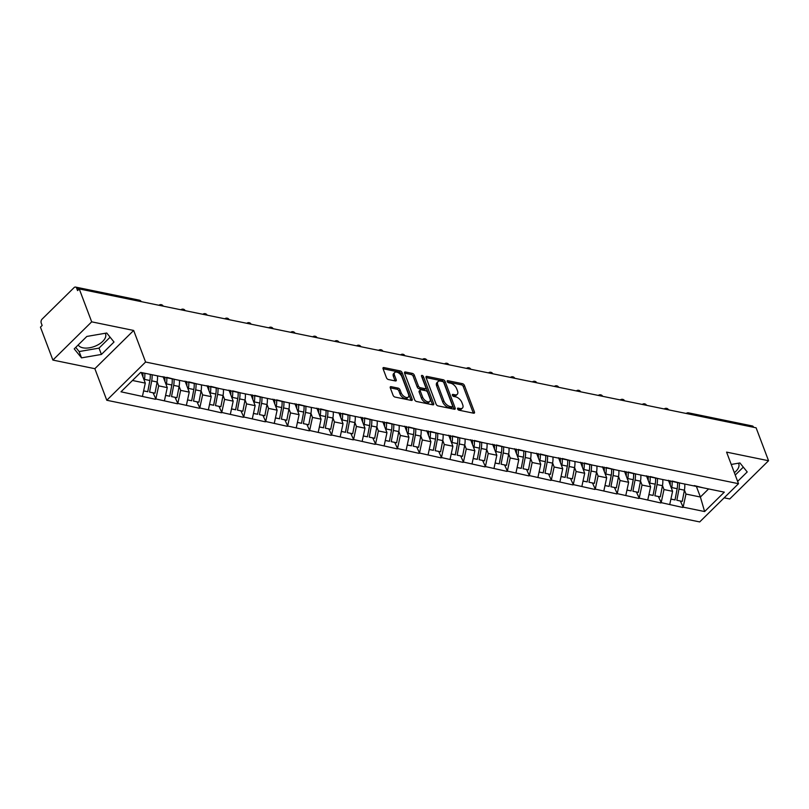 <?xml version="1.0" encoding="UTF-8"?>
<svg xmlns="http://www.w3.org/2000/svg" width="809" height="809" viewBox="0 0 809 809"><rect width="100%" height="100%" fill="white"/><g stroke="black" fill="none" stroke-linecap="round" stroke-linejoin="round"><path stroke-width="1.21" d="M457.581 408.96A1.305 0.708 45.4 0 0 458.946 410.193L473.629 413.207A1.861 1.011 45.4 0 0 474.377 413.055A1.861 1.011 45.4 0 0 474.458 412.014L464.417 385.448A1.861 1.011 45.4 0 0 462.475 383.688L447.792 380.675A1.305 0.708 45.4 0 0 447.266 380.786A1.305 0.708 45.4 0 0 447.215 381.514A1.305 0.708 45.4 0 0 448.57 382.748L450.471 383.132A5.946 3.236 45.4 0 1 456.68 388.765L457.52 390.98A5.946 3.236 45.4 0 1 457.267 394.307A5.946 3.236 45.4 0 1 454.88 394.792L452.979 394.398A1.305 0.708 45.4 0 0 452.453 394.509A1.305 0.708 45.4 0 0 452.403 395.237A1.305 0.708 45.4 0 0 453.758 396.471L455.659 396.855A5.946 3.236 45.4 0 1 461.868 402.488L462.708 404.702A5.946 3.236 45.4 0 1 462.455 408.029A5.946 3.236 45.4 0 1 460.068 408.515L458.167 408.12A1.305 0.708 45.4 0 0 457.641 408.232A1.305 0.708 45.4 0 0 457.581 408.96M78.2 344.947A14.774 7.817 159.3 0 0 82.912 347.819A14.774 7.817 159.3 0 0 99.052 344.209A14.774 7.817 159.3 0 0 105.554 333.905A14.774 7.817 159.3 0 0 105.251 333.278M738.445 463.203A14.774 7.817 -20.7 0 1 738.748 463.83A14.774 7.817 -20.7 0 1 734.35 472.678M391.111 386.672A1.861 1.011 45.4 0 0 390.363 386.823A1.861 1.011 45.4 0 0 390.282 387.865L393.103 395.318A1.861 1.011 45.4 0 0 395.045 397.077L411.356 400.425A1.861 1.011 45.4 0 0 412.105 400.273A1.861 1.011 45.4 0 0 412.175 399.231L402.144 372.676A1.861 1.011 45.4 0 0 400.202 370.916L383.891 367.569A1.861 1.011 45.4 0 0 383.142 367.721A1.861 1.011 45.4 0 0 383.062 368.752L386.469 377.763A1.861 1.011 45.4 0 0 388.411 379.522L395.389 380.948A1.861 1.011 45.4 0 0 396.137 380.796A1.861 1.011 45.4 0 0 396.208 379.755L394.529 375.295A4.975 2.71 45.4 0 1 394.731 372.514A4.975 2.71 45.4 0 1 398.463 372.818A4.975 2.71 45.4 0 1 401.921 376.812L408.525 394.296A4.975 2.71 45.4 0 1 408.323 397.077A4.975 2.71 45.4 0 1 404.591 396.774A4.975 2.71 45.4 0 1 401.133 392.78L400.03 389.867A1.861 1.011 45.4 0 0 398.089 388.108L391.111 386.672L390.201 387.572M133.667 330.456L91.69 321.84L79.252 288.924L756.112 427.809L768.55 460.736L726.583 452.12L738.506 483.691L145.59 362.027L133.667 330.456L94.855 368.692L106.788 400.263L145.59 362.027M436.091 404.136A1.861 1.011 45.4 0 0 438.033 405.896L454.345 409.243A1.861 1.011 45.4 0 0 455.093 409.091A1.861 1.011 45.4 0 0 455.174 408.06L445.132 381.494A1.861 1.011 45.4 0 0 443.19 379.734L426.879 376.387A1.861 1.011 45.4 0 0 426.141 376.539A1.861 1.011 45.4 0 0 426.06 377.581L436.091 404.136M421.823 377.004A1.305 0.708 45.4 0 1 422.338 377.752L423.471 376.64L433.675 403.64A1.861 1.011 45.4 0 1 433.594 404.682A1.861 1.011 45.4 0 1 432.855 404.834L416.534 401.486A1.861 1.011 45.4 0 1 414.602 399.727L404.561 373.171L411.235 374.527L412.368 373.404L405.39 371.978A1.861 1.011 45.4 0 0 404.642 372.13A1.861 1.011 45.4 0 0 404.561 373.171M411.235 374.527A1.861 1.011 45.4 0 1 413.177 376.286L414.309 375.164A1.861 1.011 45.4 0 0 412.368 373.404M414.309 375.164L418.374 385.944A1.861 1.011 45.4 0 0 420.316 387.703L424.947 388.654A1.861 1.011 45.4 0 0 425.696 388.502A1.861 1.011 45.4 0 0 425.777 387.46L421.54 376.246A1.305 0.708 45.4 0 1 421.59 375.518A1.305 0.708 45.4 0 1 422.571 375.598A1.305 0.708 45.4 0 1 423.471 376.64M106.788 400.263L699.704 521.926L738.506 483.691M153.093 392.871L155.854 398.948L158.665 385.853L157.148 381.828M155.51 399.282L120.996 391.799L140.685 372.403L724.308 492.155L704.619 511.551L683.14 507.142L685.961 494.056L684.434 490.032M680.379 501.064L683.14 507.142M682.806 507.476L661.175 502.632L663.987 489.546L662.47 485.521M658.405 496.564L661.175 502.632M660.832 502.965L639.201 498.132L642.012 485.036L640.495 481.011M636.44 492.054L639.201 498.132M638.857 498.465L617.227 493.621L620.048 480.526L618.521 476.501M614.466 487.544L617.227 493.621M616.893 493.955L595.262 489.111L598.073 476.026L596.557 471.991M592.501 483.034L595.262 489.111M594.918 489.445L573.288 484.601L576.109 471.516L574.582 467.491M570.527 478.523L573.288 484.601M572.954 484.935L551.323 480.091L554.135 467.005L552.618 462.981M548.553 474.013L551.323 480.091M550.98 480.425L529.349 475.591L532.16 462.495L530.643 458.47M526.588 469.513L529.349 475.591M529.005 475.925L507.374 471.081L510.196 457.985L508.669 453.96M504.614 465.003L507.374 471.081M507.041 471.414L485.41 466.571L488.221 453.475L486.705 449.45M482.649 460.493L485.41 466.571M485.066 466.904L463.436 462.06L466.257 448.975L464.73 444.95M460.675 455.983L463.436 462.06M463.102 462.394L441.471 457.55L444.283 444.465L442.766 440.44M438.711 451.473L441.471 457.55M441.127 457.884L419.497 453.04L422.318 439.954L420.791 435.93M416.736 446.972L419.497 453.04M419.153 453.384L397.522 448.54L400.344 435.444L398.817 431.419M394.762 442.462L397.522 448.54M397.189 448.874L375.558 444.03L378.369 430.934L376.852 426.909M372.797 437.952L375.558 444.03M375.214 444.363L353.584 439.52L356.405 426.434L354.878 422.399M350.823 433.442L353.584 439.52M353.25 439.853L331.619 435.009L334.43 421.924L332.914 417.899M328.858 428.932L331.619 435.009M331.275 435.343L309.645 430.499L312.466 417.414L310.939 413.389M306.884 424.432L309.645 430.499M309.311 430.843L287.67 425.999L290.492 412.903L288.975 408.879M284.91 419.922L287.67 425.999M287.337 426.333L265.706 421.489L268.517 408.393L267 404.369M262.945 415.411L265.706 421.489M265.362 421.823L243.731 416.979L246.553 403.893L245.026 399.858M240.971 410.901L243.731 416.979M243.398 417.313L221.767 412.469L224.578 399.383L223.062 395.358M219.006 406.391L221.767 412.469M221.423 412.802L199.793 407.958L202.614 394.873L201.087 390.848M197.032 401.891L199.793 407.958M199.459 408.292L177.828 403.458L180.64 390.363L179.123 386.338M175.057 397.381L177.828 403.458M177.484 403.792L155.854 398.948M166.957 377.388L175.543 379.552M158.665 385.853L167.261 387.622L163.094 376.589M164.439 400.708L167.261 387.622M188.932 381.899L197.507 384.063M180.64 390.363L189.235 392.122L185.069 381.1M186.414 405.218L189.235 392.122M210.896 386.399L219.482 388.573M202.614 394.873L211.2 396.632L207.033 385.61M208.388 409.728L211.2 396.632M232.871 390.909L241.446 393.073M224.578 399.383L233.174 401.143L229.008 390.12M230.353 414.238L233.174 401.143M254.835 395.419L263.421 397.583M246.553 403.893L255.138 405.653L250.972 394.63M252.327 418.738L255.138 405.653M276.809 399.929L285.385 402.093M268.517 408.393L277.113 410.163L272.946 399.13M274.291 423.249L277.113 410.163M298.784 404.439L307.359 406.603M290.492 412.903L299.087 414.673L294.921 403.64M296.266 427.759L299.087 414.673M320.748 408.939L329.334 411.114M312.466 417.414L321.052 419.173L316.885 408.151M318.24 432.269L321.052 419.173M342.723 413.45L351.298 415.614M334.43 421.924L343.026 423.683L338.86 412.661M340.205 436.779L343.026 423.683M364.687 417.96L373.273 420.124M356.405 426.434L364.99 428.194L360.824 417.171M362.179 441.279L364.99 428.194M386.662 422.47L395.237 424.634M378.369 430.934L386.965 432.704L382.799 421.681M384.144 445.789L386.965 432.704M408.636 426.98L417.211 429.144M400.344 435.444L408.929 437.214L404.763 426.181M406.118 450.3L408.929 437.214M430.6 431.49L439.186 433.654M422.318 439.954L430.904 441.714L426.737 430.691M428.092 454.81L430.904 441.714M452.575 435.99L461.15 438.154M444.283 444.465L452.878 446.224L448.712 435.202M450.057 459.32L452.878 446.224M474.539 440.5L483.125 442.665M466.257 448.975L474.843 450.734L470.676 439.712M472.031 463.82L474.843 450.734M496.514 445.011L505.089 447.175M488.221 453.475L496.817 455.245L492.651 444.222M493.996 468.33L496.817 455.245M518.478 449.521L527.064 451.685M510.196 457.985L518.781 459.755L514.615 448.722M515.97 472.84L518.781 459.755M540.452 454.031L549.038 456.195M532.16 462.495L540.756 464.255L536.589 453.232M537.945 477.35L540.756 464.255M562.427 458.531L571.002 460.695M554.135 467.005L562.73 468.765L558.564 457.742M559.909 481.861L562.73 468.765M584.391 463.041L592.977 465.205M576.109 471.516L584.695 473.275L580.528 462.252M581.883 486.361L584.695 473.275M606.366 467.551L614.941 469.716M598.073 476.026L606.669 477.785L602.503 466.763M603.848 490.871L606.669 477.785M628.33 472.062L636.916 474.226M620.048 480.526L628.633 482.295L624.467 471.263M625.822 495.381L628.633 482.295M650.305 476.572L658.89 478.736M642.012 485.036L650.608 486.796L646.442 475.773M647.787 499.891L650.608 486.796M672.279 481.072L680.854 483.236M663.987 489.546L672.582 491.306L668.416 480.283M669.761 504.401L672.582 491.306M753.584 427.294L689.784 414.198M688.621 413.965A2.842 1.507 159.3 0 1 689.703 413.986A2.842 1.851 101.6 0 0 688.58 412.873L752.38 425.969A2.842 1.851 101.6 0 1 753.503 427.071M694.243 485.582L702.829 487.746M685.961 494.056L700.392 497.019L708.593 488.929M696.327 486.26L700.392 497.019L704.619 511.551M724.166 497.818L729.748 498.961L768.55 460.736M91.69 321.84L52.888 360.076L40.45 327.149L42.149 325.481L41.239 323.074A2.842 1.851 -78.4 0 1 42.078 319.151L74.094 287.599A2.842 1.851 -78.4 0 1 75.52 287.074A2.842 1.851 -78.4 0 1 76.653 288.186L77.553 290.593L79.252 288.924M52.888 360.076L94.855 368.692M132.474 380.483L145.286 383.112L141.292 372.524M142.475 396.198L145.286 383.112M737.636 481.385L747.213 471.95L739.922 462.95L731.235 464.447M114.018 342.015L106.727 333.015L86.836 336.443L74.226 348.861L81.517 357.861L101.408 354.443L114.018 342.015M457.833 409.405L458.936 409.627A5.946 3.236 45.4 0 0 461.322 409.142L462.455 408.029M457.267 394.307L456.134 395.419A5.946 3.236 45.4 0 1 453.748 395.904L452.646 395.682M474.458 412.014L473.326 413.126A1.861 1.011 45.4 0 0 473.326 413.126L463.284 386.56A1.861 1.011 45.4 0 0 461.352 384.811L447.458 381.959M454.051 409.182A1.861 1.011 45.4 0 0 454.041 409.172L443.999 382.606A1.861 1.011 45.4 0 0 442.068 380.847L426.05 377.56M452.049 406.866A1.305 0.708 45.4 0 0 452.565 406.765A1.305 0.708 45.4 0 0 452.625 406.037L443.817 382.718A1.305 0.708 45.4 0 0 442.452 381.484L440.45 381.079A5.946 3.236 45.4 0 0 438.063 381.565A5.946 3.236 45.4 0 0 437.811 384.892L443.838 400.829A5.946 3.236 45.4 0 0 450.037 406.462L452.049 406.866L450.916 407.989A1.305 0.708 45.4 0 0 451.442 407.878L452.565 406.765M438.063 381.565L436.931 382.677A5.946 3.236 45.4 0 0 436.678 386.004L437.811 384.892M450.916 407.989L448.914 407.574A5.946 3.236 45.4 0 1 442.705 401.942L436.678 386.004M413.177 376.286L417.242 387.056A1.861 1.011 45.4 0 0 419.183 388.816L423.815 389.766A1.861 1.011 45.4 0 0 424.563 389.614L425.696 388.502M422.338 377.752L432.542 404.763A1.861 1.011 45.4 0 0 432.542 404.763L433.675 403.64M422.601 397.118A4.975 2.71 45.4 0 0 426.06 401.112A4.975 2.71 45.4 0 0 429.791 401.416A4.975 2.71 45.4 0 0 429.994 398.635L427.668 392.476A1.861 1.011 45.4 0 0 425.726 390.717L421.095 389.766A1.861 1.011 45.4 0 0 420.356 389.918A1.861 1.011 45.4 0 0 420.276 390.959L422.601 397.118L421.469 398.23A4.975 2.71 45.4 0 0 424.927 402.235A4.975 2.71 45.4 0 0 428.659 402.538L429.791 401.416M420.356 389.918L419.224 391.03A1.861 1.011 45.4 0 0 419.143 392.072L420.276 390.959M421.469 398.23L419.143 392.072M408.323 397.077L407.19 398.2A4.975 2.71 45.4 0 1 403.458 397.897A4.975 2.71 45.4 0 1 400 393.892L398.898 390.98A1.861 1.011 45.4 0 0 396.956 389.22L390.282 387.855M394.731 372.514L393.599 373.627A4.975 2.71 45.4 0 0 393.396 376.407L394.529 375.295M396.208 379.755L395.085 380.877A1.861 1.011 45.4 0 0 395.085 380.877L393.396 376.407M412.175 399.231L411.053 400.344A1.861 1.011 45.4 0 0 411.053 400.344L401.011 373.788A1.861 1.011 45.4 0 0 399.07 372.029L383.062 368.742M735.25 475.065L743.309 467.127M75.743 347.364L79.13 351.551L99.022 348.123L110.115 337.201M99.022 348.123L101.408 354.443M79.13 351.551L81.517 357.861M684.748 484.035A15.533 10.102 101.6 0 1 684.404 490.173L678.984 489.061A15.533 10.102 -78.4 0 0 679.327 482.892M678.984 489.061L676.85 500.275L682.27 501.388L684.404 490.173M682.27 501.388L676.85 500.275M677.416 486.978A12.691 8.262 -78.4 0 1 677.163 488.757L675.03 499.972M669.963 480.597A12.691 8.262 101.6 0 1 670.206 485.026M672.036 481.021A15.533 10.102 101.6 0 1 671.733 487.574L671.541 488.575M670.894 499.123L675.019 499.901L677.153 488.687A15.533 10.102 -78.4 0 0 677.487 482.467M675.019 499.901L670.914 499.062M662.773 479.535A15.533 10.102 101.6 0 1 662.44 485.673L657.019 484.561A15.533 10.102 -78.4 0 0 657.353 478.382M657.019 484.561L654.875 495.775L660.296 496.888L662.44 485.673M660.296 496.888L654.875 495.775M655.442 482.477A12.691 8.262 -78.4 0 1 655.189 484.247L653.055 495.462M647.989 476.096A12.691 8.262 101.6 0 1 648.231 480.516M650.062 476.521A15.533 10.102 101.6 0 1 649.758 483.064L649.576 484.065M648.929 494.612L653.045 495.401L655.189 484.176A15.533 10.102 -78.4 0 0 655.512 477.957M653.045 495.401L648.939 494.552M640.809 475.025A15.533 10.102 101.6 0 1 640.465 481.163L635.045 480.05A15.533 10.102 -78.4 0 0 635.378 473.872M635.045 480.05L632.911 491.265L638.331 492.378L640.465 481.163M638.331 492.378L632.911 491.265M633.477 477.967A12.691 8.262 -78.4 0 1 633.225 479.737L631.081 490.952M626.024 471.586A12.691 8.262 101.6 0 1 626.257 476.005M628.097 472.011A15.533 10.102 101.6 0 1 627.794 478.564L627.602 479.555M626.955 490.102L631.081 490.891L633.214 479.676A15.533 10.102 -78.4 0 0 633.548 473.457M631.081 490.891L626.965 490.042M618.834 470.514A15.533 10.102 101.6 0 1 618.501 476.653L613.07 475.54A15.533 10.102 -78.4 0 0 613.414 469.362M613.07 475.54L610.937 486.755L616.357 487.867L618.501 476.653M616.357 487.867L610.937 486.755M611.503 473.457A12.691 8.262 -78.4 0 1 611.25 475.227L609.116 486.442M604.05 467.076A12.691 8.262 101.6 0 1 604.293 471.495M606.123 467.501A15.533 10.102 101.6 0 1 605.82 474.054L605.628 475.045M604.99 485.592L609.106 486.381L611.24 475.166A15.533 10.102 -78.4 0 0 611.574 468.947M609.106 486.381L605.001 485.542M596.87 466.004A15.533 10.102 101.6 0 1 596.526 472.143L591.106 471.03A15.533 10.102 -78.4 0 0 591.44 464.862M591.106 471.03L588.972 482.245L594.393 483.357L596.526 472.143M594.393 483.357L588.972 482.245M589.539 468.947A12.691 8.262 -78.4 0 1 589.286 470.717L587.142 481.931M582.076 462.566A12.691 8.262 101.6 0 1 582.318 466.985M584.149 462.991A15.533 10.102 101.6 0 1 583.855 469.544L583.663 470.535M583.016 481.092L587.132 481.871L589.276 470.656A15.533 10.102 -78.4 0 0 589.609 464.437M587.132 481.871L583.026 481.031M574.896 461.494A15.533 10.102 101.6 0 1 574.552 467.632L569.131 466.52A15.533 10.102 -78.4 0 0 569.475 460.351M569.131 466.52L566.998 477.735L572.418 478.847L574.552 467.632M572.418 478.847L566.998 477.735M567.564 464.437A12.691 8.262 -78.4 0 1 567.311 466.217L565.178 477.431M560.111 458.056A12.691 8.262 101.6 0 1 560.354 462.485M562.184 458.481A15.533 10.102 101.6 0 1 561.881 465.033L561.689 466.024M561.041 476.582L565.167 477.361L567.301 466.146A15.533 10.102 -78.4 0 0 567.635 459.927M565.167 477.361L561.062 476.521M552.921 456.994A15.533 10.102 101.6 0 1 552.587 463.132L547.167 462.01A15.533 10.102 -78.4 0 0 547.501 455.841M547.167 462.01L545.023 473.235L550.454 474.347L552.587 463.132M550.454 474.347L545.023 473.235M545.59 459.937A12.691 8.262 -78.4 0 1 545.337 461.706L543.203 472.921M538.137 453.556A12.691 8.262 101.6 0 1 538.379 457.975M540.21 453.98A15.533 10.102 101.6 0 1 539.906 460.523L539.724 461.524M539.077 472.072L543.193 472.85L545.337 461.636A15.533 10.102 -78.4 0 0 545.671 455.416M543.193 472.85L539.087 472.011M530.957 452.484A15.533 10.102 101.6 0 1 530.613 458.622L525.193 457.51A15.533 10.102 -78.4 0 0 525.526 451.331M525.193 457.51L523.059 468.724L528.479 469.837L530.613 458.622M528.479 469.837L523.059 468.724M523.625 455.427A12.691 8.262 -78.4 0 1 523.372 457.196L521.229 468.411M516.172 449.046A12.691 8.262 101.6 0 1 516.415 453.465M518.245 449.47A15.533 10.102 101.6 0 1 517.942 456.023L517.75 457.014M517.103 467.562L521.229 468.35L523.362 457.136A15.533 10.102 -78.4 0 0 523.696 450.916M521.229 468.35L517.113 467.501M508.982 447.974A15.533 10.102 101.6 0 1 508.649 454.112L503.218 453A15.533 10.102 -78.4 0 0 503.562 446.821M503.218 453L501.084 464.214L506.505 465.327L508.649 454.112M506.505 465.327L501.084 464.214M501.651 450.916A12.691 8.262 -78.4 0 1 501.398 452.686L499.264 463.901M494.198 444.535A12.691 8.262 101.6 0 1 494.441 448.955M496.271 444.96A15.533 10.102 101.6 0 1 495.968 451.513L495.786 452.504M495.138 463.051L499.254 463.84L501.388 452.625A15.533 10.102 -78.4 0 0 501.722 446.406M499.254 463.84L495.148 462.991M487.018 443.463A15.533 10.102 101.6 0 1 486.674 449.602L481.254 448.489A15.533 10.102 -78.4 0 0 481.588 442.321M481.254 448.489L479.12 459.704L484.54 460.817L486.674 449.602M484.54 460.817L479.12 459.704M479.686 446.406A12.691 8.262 -78.4 0 1 479.434 448.176L477.29 459.391M472.223 440.025A12.691 8.262 101.6 0 1 472.466 444.444M474.296 440.45A15.533 10.102 101.6 0 1 474.003 447.003L473.811 447.994M473.164 458.551L477.29 459.33L479.424 448.115A15.533 10.102 -78.4 0 0 479.757 441.896M477.29 459.33L473.174 458.491M465.044 438.953A15.533 10.102 101.6 0 1 464.7 445.092L459.279 443.979A15.533 10.102 -78.4 0 0 459.623 437.811M459.279 443.979L457.146 455.194L462.566 456.306L464.7 445.092M462.566 456.306L457.146 455.194M457.712 441.896A12.691 8.262 -78.4 0 1 457.459 443.666L455.325 454.891M450.259 435.515A12.691 8.262 101.6 0 1 450.502 439.944M452.332 435.94A15.533 10.102 101.6 0 1 452.029 442.493L451.837 443.484M451.189 454.041L455.315 454.82L457.449 443.605A15.533 10.102 -78.4 0 0 457.783 437.386M455.315 454.82L451.21 453.98M443.069 434.453A15.533 10.102 101.6 0 1 442.735 440.581L437.315 439.469A15.533 10.102 -78.4 0 0 437.649 433.3M437.315 439.469L435.171 450.694L440.602 451.806L442.735 440.581M440.602 451.806L435.171 450.694M435.748 437.396A12.691 8.262 -78.4 0 1 435.485 439.166L433.351 450.38M428.285 431.015A12.691 8.262 101.6 0 1 428.527 435.434M430.358 431.44A15.533 10.102 101.6 0 1 430.054 437.982L429.872 438.984M429.225 449.531L433.341 450.31L435.485 439.095A15.533 10.102 -78.4 0 0 435.818 432.876M433.341 450.31L429.235 449.47M421.105 429.943A15.533 10.102 101.6 0 1 420.761 436.081L415.341 434.969A15.533 10.102 -78.4 0 0 415.674 428.79M415.341 434.969L413.207 446.184L418.627 447.296L420.761 436.081M418.627 447.296L413.207 446.184M413.773 432.886A12.691 8.262 -78.4 0 1 413.52 434.655L411.387 445.87M406.32 426.505A12.691 8.262 101.6 0 1 406.563 430.924M408.393 426.93A15.533 10.102 101.6 0 1 408.09 433.472L407.898 434.473M407.251 445.021L411.377 445.81L413.51 434.585A15.533 10.102 -78.4 0 0 413.844 428.376M411.377 445.81L407.271 444.96M399.13 425.433A15.533 10.102 101.6 0 1 398.797 431.571L393.376 430.459A15.533 10.102 -78.4 0 0 393.71 424.28M393.376 430.459L391.232 441.674L396.653 442.786L398.797 431.571M396.653 442.786L391.232 441.674M391.799 428.376A12.691 8.262 -78.4 0 1 391.546 430.145L389.412 441.36M384.346 421.995A12.691 8.262 101.6 0 1 384.588 426.414M386.419 422.419A15.533 10.102 101.6 0 1 386.115 428.972L385.933 429.963M385.286 440.511L389.402 441.299L391.536 430.085A15.533 10.102 -78.4 0 0 391.869 423.865M389.402 441.299L385.296 440.45M377.166 420.923A15.533 10.102 101.6 0 1 376.822 427.061L371.402 425.949A15.533 10.102 -78.4 0 0 371.736 419.77M371.402 425.949L369.268 437.163L374.688 438.276L376.822 427.061M374.688 438.276L369.268 437.163M369.834 423.865A12.691 8.262 -78.4 0 1 369.582 425.635L367.438 436.85M362.371 417.484A12.691 8.262 101.6 0 1 362.614 421.904M364.444 417.909A15.533 10.102 101.6 0 1 364.151 424.462L363.959 425.453M363.312 436.011L367.438 436.789L369.571 425.574A15.533 10.102 -78.4 0 0 369.905 419.355M367.438 436.789L363.322 435.95M355.191 416.413A15.533 10.102 101.6 0 1 354.858 422.551L349.427 421.438A15.533 10.102 -78.4 0 0 349.771 415.27M349.427 421.438L347.294 432.653L352.714 433.766L354.858 422.551M352.714 433.766L347.294 432.653M347.86 419.355A12.691 8.262 -78.4 0 1 347.607 421.125L345.473 432.35M340.407 412.974A12.691 8.262 101.6 0 1 340.65 417.404M342.48 413.399A15.533 10.102 101.6 0 1 342.177 419.952L341.985 420.943M341.337 431.5L345.463 432.279L347.597 421.064A15.533 10.102 -78.4 0 0 347.931 414.845M345.463 432.279L341.358 431.44M333.227 411.912A15.533 10.102 101.6 0 1 332.883 418.041L327.463 416.928A15.533 10.102 -78.4 0 0 327.797 410.76M327.463 416.928L325.319 428.153L330.75 429.266L332.883 418.041M330.75 429.266L325.319 428.153M325.896 414.845A12.691 8.262 -78.4 0 1 325.633 416.625L323.499 427.84M318.433 408.474A12.691 8.262 101.6 0 1 318.675 412.893M320.506 408.899A15.533 10.102 101.6 0 1 320.212 415.442L320.02 416.443M319.373 426.99L323.489 427.769L325.633 416.554A15.533 10.102 -78.4 0 0 325.966 410.335M323.489 427.769L319.383 426.93M311.253 407.402A15.533 10.102 101.6 0 1 310.909 413.541L305.489 412.428A15.533 10.102 -78.4 0 0 305.822 406.249M305.489 412.428L303.355 423.643L308.775 424.755L310.909 413.541M308.775 424.755L303.355 423.643M303.921 410.345A12.691 8.262 -78.4 0 1 303.668 412.115L301.535 423.329M296.468 403.964A12.691 8.262 101.6 0 1 296.711 408.383M298.541 404.389A15.533 10.102 101.6 0 1 298.238 410.932L298.046 411.933M297.399 422.48L301.524 423.269L303.658 412.044A15.533 10.102 -78.4 0 0 303.992 405.835M301.524 423.269L297.419 422.419M289.278 402.892A15.533 10.102 101.6 0 1 288.944 409.03L283.524 407.918A15.533 10.102 -78.4 0 0 283.858 401.739M283.524 407.918L281.38 419.133L286.801 420.245L288.944 409.03M286.801 420.245L281.38 419.133M281.947 405.835A12.691 8.262 -78.4 0 1 281.694 407.605L279.56 418.819M274.494 399.454A12.691 8.262 101.6 0 1 274.736 403.873M276.567 399.879A15.533 10.102 101.6 0 1 276.263 406.431L276.081 407.423M275.434 417.97L279.55 418.759L281.694 407.544A15.533 10.102 -78.4 0 0 282.017 401.325M279.55 418.759L275.444 417.909M267.314 398.382A15.533 10.102 101.6 0 1 266.97 404.52L261.55 403.408A15.533 10.102 -78.4 0 0 261.883 397.229M261.55 403.408L259.416 414.623L264.836 415.735L266.97 404.52M264.836 415.735L259.416 414.623M259.982 401.325A12.691 8.262 -78.4 0 1 259.729 403.094L257.586 414.309M252.529 394.944A12.691 8.262 101.6 0 1 252.762 399.363M254.592 395.368A15.533 10.102 101.6 0 1 254.299 401.921L254.107 402.912M253.46 413.47L257.586 414.248L259.719 403.034A15.533 10.102 -78.4 0 0 260.053 396.814M257.586 414.248L253.47 413.409M245.339 393.872A15.533 10.102 101.6 0 1 245.006 400.01L239.575 398.898A15.533 10.102 -78.4 0 0 239.919 392.729M239.575 398.898L237.442 410.112L242.862 411.225L245.006 400.01M242.862 411.225L237.442 410.112M238.008 396.814A12.691 8.262 -78.4 0 1 237.755 398.584L235.621 409.809M230.555 390.434A12.691 8.262 101.6 0 1 230.798 394.853M232.628 390.858A15.533 10.102 101.6 0 1 232.325 397.411L232.132 398.402M231.495 408.96L235.611 409.738L237.745 398.524A15.533 10.102 -78.4 0 0 238.079 392.304M235.611 409.738L231.505 408.899M223.375 389.362A15.533 10.102 101.6 0 1 223.031 395.5L217.611 394.387A15.533 10.102 -78.4 0 0 217.945 388.219M217.611 394.387L215.467 405.612L220.897 406.725L223.031 395.5M220.897 406.725L215.467 405.612M216.043 392.304A12.691 8.262 -78.4 0 1 215.791 394.084L213.647 405.299M208.58 385.923A12.691 8.262 101.6 0 1 208.823 390.353M210.653 386.358A15.533 10.102 101.6 0 1 210.36 392.901L210.168 393.902M209.521 404.449L213.637 405.228L215.781 394.013A15.533 10.102 -78.4 0 0 216.114 387.794M213.637 405.228L209.531 404.389M201.401 384.862A15.533 10.102 101.6 0 1 201.057 391L195.636 389.887A15.533 10.102 -78.4 0 0 195.97 383.709M195.636 389.887L193.503 401.102L198.923 402.215L201.057 391M198.923 402.215L193.503 401.102M194.069 387.804A12.691 8.262 -78.4 0 1 193.816 389.574L191.682 400.789M186.616 381.423A12.691 8.262 101.6 0 1 186.859 385.842M188.689 381.848A15.533 10.102 101.6 0 1 188.386 388.391L188.194 389.392M187.546 399.939L191.672 400.728L193.806 389.503A15.533 10.102 -78.4 0 0 194.14 383.294M191.672 400.728L187.567 399.879M179.426 380.351A15.533 10.102 101.6 0 1 179.092 386.49L173.672 385.377A15.533 10.102 -78.4 0 0 174.006 379.199M173.672 385.377L171.528 396.592L176.949 397.704L179.092 386.49M176.949 397.704L171.528 396.592M172.095 383.294A12.691 8.262 -78.4 0 1 171.842 385.064L169.708 396.279M164.642 376.913A12.691 8.262 101.6 0 1 164.884 381.332M166.715 377.338A15.533 10.102 101.6 0 1 166.411 383.891L166.229 384.882M165.582 395.429L169.698 396.218L171.842 385.003A15.533 10.102 -78.4 0 0 172.165 378.784M169.698 396.218L165.592 395.368M157.462 375.841A15.533 10.102 101.6 0 1 157.118 381.979L151.698 380.867A15.533 10.102 -78.4 0 0 152.041 374.729M151.698 380.867L149.564 392.082L154.984 393.194L157.118 381.979M154.984 393.194L149.564 392.082M150.13 378.784A12.691 8.262 -78.4 0 1 149.877 380.554L147.734 391.768M142.748 372.828A12.691 8.262 101.6 0 1 142.91 376.822M144.781 373.242A15.533 10.102 101.6 0 1 144.447 379.381L144.255 380.372M143.608 390.929L147.734 391.708L149.867 380.493A15.533 10.102 -78.4 0 0 150.211 374.355M147.734 391.708L143.618 390.868M140.523 301.494L76.653 288.186M141.191 301.626A2.842 1.507 -20.7 0 0 140.442 301.282A2.842 1.851 -78.4 0 0 139.32 300.169L75.52 287.074M666.656 409.455A2.842 1.507 159.3 0 1 667.738 409.475A2.842 1.507 -20.7 0 1 668.477 409.829M644.682 404.945A2.842 1.507 159.3 0 1 645.764 404.965A2.842 1.507 -20.7 0 1 646.512 405.319M622.718 400.435A2.842 1.507 159.3 0 1 623.79 400.455A2.842 1.507 -20.7 0 1 624.538 400.809M600.743 395.925A2.842 1.507 159.3 0 1 601.825 395.955A2.842 1.507 -20.7 0 1 602.574 396.299M578.769 391.425A2.842 1.507 159.3 0 1 579.851 391.445A2.842 1.507 -20.7 0 1 580.599 391.799M556.804 386.914A2.842 1.507 159.3 0 1 557.886 386.935A2.842 1.507 -20.7 0 1 558.625 387.289M534.83 382.404A2.842 1.507 159.3 0 1 535.912 382.424A2.842 1.507 -20.7 0 1 536.66 382.778M512.866 377.894A2.842 1.507 159.3 0 1 513.937 377.914A2.842 1.507 -20.7 0 1 514.686 378.268M490.891 373.384A2.842 1.507 159.3 0 1 491.973 373.414A2.842 1.507 -20.7 0 1 492.721 373.758M468.917 368.884A2.842 1.507 159.3 0 1 469.999 368.904A2.842 1.507 -20.7 0 1 470.747 369.258M446.952 364.374A2.842 1.507 159.3 0 1 448.034 364.394A2.842 1.507 -20.7 0 1 448.783 364.748M424.978 359.863A2.842 1.507 159.3 0 1 426.06 359.884A2.842 1.507 -20.7 0 1 426.808 360.238M403.013 355.353A2.842 1.507 159.3 0 1 404.096 355.373A2.842 1.507 -20.7 0 1 404.834 355.727M381.039 350.843A2.842 1.507 159.3 0 1 382.121 350.873A2.842 1.507 -20.7 0 1 382.869 351.217M359.065 346.333A2.842 1.507 159.3 0 1 360.147 346.363A2.842 1.507 -20.7 0 1 360.895 346.717M337.1 341.833A2.842 1.507 159.3 0 1 338.182 341.853A2.842 1.507 -20.7 0 1 338.931 342.207M315.126 337.323A2.842 1.507 159.3 0 1 316.208 337.343A2.842 1.507 -20.7 0 1 316.956 337.697M293.161 332.812A2.842 1.507 159.3 0 1 294.243 332.833A2.842 1.507 -20.7 0 1 294.982 333.187M271.187 328.302A2.842 1.507 159.3 0 1 272.269 328.333A2.842 1.507 -20.7 0 1 273.017 328.676M249.223 323.792A2.842 1.507 159.3 0 1 250.294 323.822A2.842 1.507 -20.7 0 1 251.043 324.176M227.248 319.292A2.842 1.507 159.3 0 1 228.33 319.312A2.842 1.507 -20.7 0 1 229.078 319.666M205.274 314.782A2.842 1.507 159.3 0 1 206.356 314.802A2.842 1.507 -20.7 0 1 207.104 315.156M183.309 310.272A2.842 1.507 159.3 0 1 184.391 310.292A2.842 1.507 -20.7 0 1 185.13 310.646M161.335 305.762A2.842 1.507 159.3 0 1 162.417 305.782A2.842 1.507 -20.7 0 1 163.165 306.136M458.936 409.627L460.068 408.515M452.342 395.025L452.979 394.398M453.748 395.904L454.88 394.792M447.155 381.302L447.792 380.675M461.352 384.811L462.475 383.688M463.284 386.56L464.417 385.448M457.53 408.747L458.167 408.12M425.969 377.287L426.879 376.387M442.068 380.847L443.19 379.734M443.999 382.606L445.132 381.494M454.041 409.172L455.174 408.06M442.705 401.942L443.838 400.829M448.914 407.574L450.037 406.462M404.48 372.868L405.39 371.978M417.242 387.056L418.374 385.944M419.183 388.816L420.316 387.703M423.815 389.766L424.947 388.654M396.956 389.22L398.089 388.108M398.898 390.98L400.03 389.867M400 393.892L401.133 392.78M382.981 368.459L383.891 367.569M399.07 372.029L400.202 370.916M401.011 373.788L402.144 372.676M677.153 488.687L671.733 487.574M655.189 484.176L649.758 483.064M633.214 479.676L627.794 478.564M611.24 475.166L605.82 474.054M589.276 470.656L583.855 469.544M567.301 466.146L561.881 465.033M545.337 461.636L539.906 460.523M523.362 457.136L517.942 456.023M501.388 452.625L495.968 451.513M479.424 448.115L474.003 447.003M457.449 443.605L452.029 442.493M435.485 439.095L430.054 437.982M413.51 434.585L408.09 433.472M391.536 430.085L386.115 428.972M369.571 425.574L364.151 424.462M347.597 421.064L342.177 419.952M325.633 416.554L320.212 415.442M303.658 412.044L298.238 410.932M281.694 407.544L276.263 406.431M259.719 403.034L254.299 401.921M237.745 398.524L232.325 397.411M215.781 394.013L210.36 392.901M193.806 389.503L188.386 388.391M171.842 385.003L166.411 383.891M149.867 380.493L144.447 379.381M688.58 412.873A2.842 2.842 0 0 0 686.204 413.46M668.558 409.839A2.842 2.842 0 0 0 664.229 408.96M646.593 405.339A2.842 2.842 0 0 0 642.265 404.449M624.619 400.829A2.842 2.842 0 0 0 620.291 399.939M602.654 396.319A2.842 2.842 0 0 0 598.316 395.429M580.68 391.809A2.842 2.842 0 0 0 576.352 390.919M558.706 387.299A2.842 2.842 0 0 0 554.377 386.419M536.741 382.799A2.842 2.842 0 0 0 532.413 381.909M514.767 378.288A2.842 2.842 0 0 0 510.439 377.398M492.802 373.778A2.842 2.842 0 0 0 488.464 372.888M470.828 369.268A2.842 2.842 0 0 0 466.5 368.378M448.853 364.758A2.842 2.842 0 0 0 444.525 363.878M426.889 360.258A2.842 2.842 0 0 0 422.561 359.368M404.915 355.748A2.842 2.842 0 0 0 400.586 354.858M382.95 351.237A2.842 2.842 0 0 0 378.612 350.348M360.976 346.727A2.842 2.842 0 0 0 356.648 345.837M339.001 342.217A2.842 2.842 0 0 0 334.673 341.337M317.037 337.717A2.842 2.842 0 0 0 312.709 336.827M295.063 333.207A2.842 2.842 0 0 0 290.734 332.317M273.098 328.697A2.842 2.842 0 0 0 268.77 327.807M251.124 324.187A2.842 2.842 0 0 0 246.796 323.297M229.159 319.676A2.842 2.842 0 0 0 224.821 318.786M207.185 315.176A2.842 2.842 0 0 0 202.857 314.286M185.21 310.666A2.842 2.842 0 0 0 180.882 309.776M163.246 306.156A2.842 2.842 0 0 0 158.918 305.266M141.272 301.646A2.842 2.842 0 0 0 139.32 300.169"/></g></svg>
